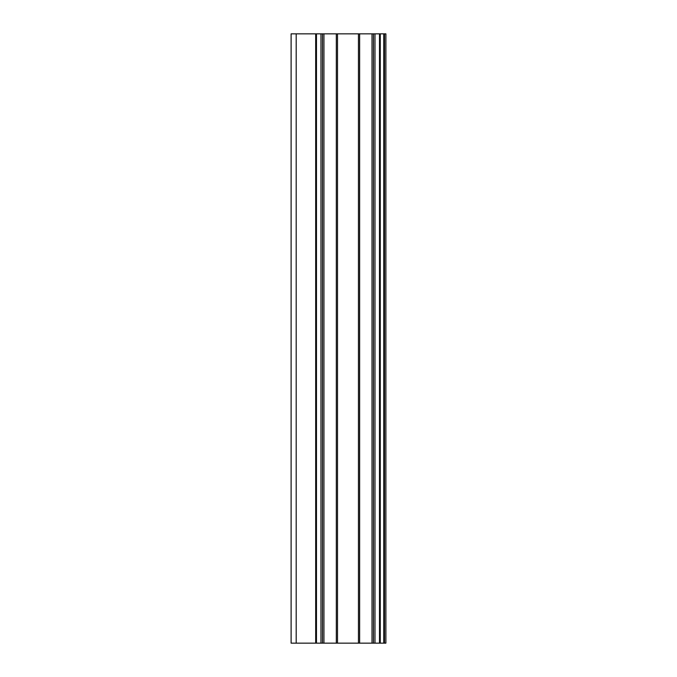<?xml version="1.0" encoding="UTF-8"?>
<svg xmlns="http://www.w3.org/2000/svg" width="677" height="677" viewBox="0 0 677 677"><rect width="100%" height="100%" fill="white"/><g stroke="black" fill="none" stroke-linecap="round" stroke-linejoin="round"><path stroke-width="1.02" d="M384.494 33.85L385.89 33.85L385.89 643.15L384.494 643.15L384.494 33.85L291.11 33.85L291.11 643.15L296.188 643.15L296.188 33.85M296.188 643.15L384.494 643.15M383.774 643.15L383.774 33.85M380.271 643.15L380.271 33.85M379.492 643.15L379.492 33.85M374.99 643.15L374.99 33.85M373.492 643.15L373.492 33.85M373.45 643.15L373.45 33.85M372.012 643.15L372.012 33.85M359.639 643.15L359.639 33.85M358.446 643.15L358.446 33.85M337.51 643.15L337.51 33.85M336.317 643.15L336.317 33.85M323.945 643.15L323.945 33.85M322.506 643.15L322.506 33.85M322.464 643.15L322.464 33.85M320.966 643.15L320.966 33.85M316.464 643.15L316.464 33.85M315.685 643.15L315.685 33.85"/></g></svg>
